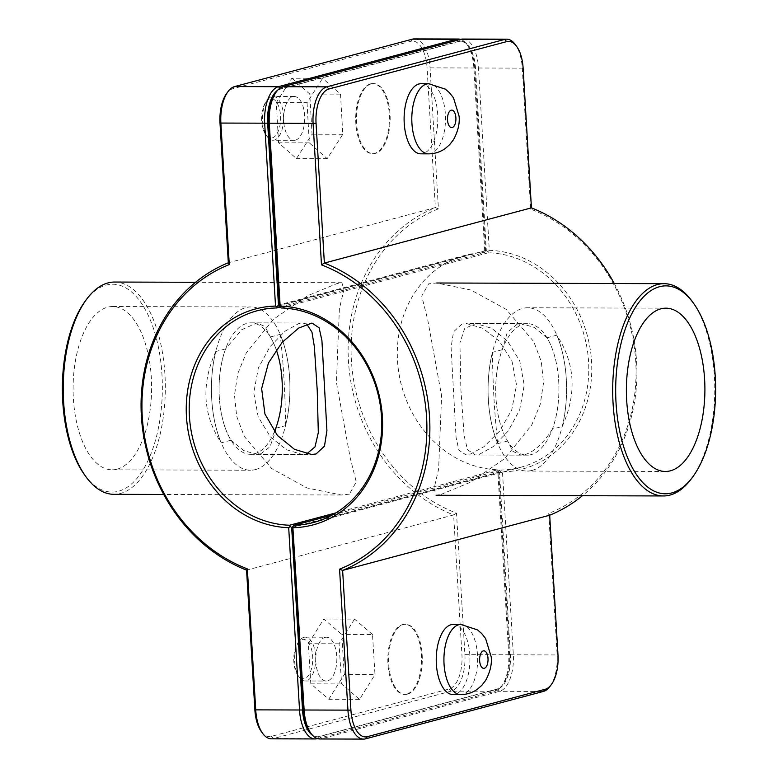 <?xml version="1.0" encoding="UTF-8"?>
<svg xmlns="http://www.w3.org/2000/svg" width="778" height="778" viewBox="0 0 778 778"><rect width="100%" height="100%" fill="white"/><g stroke="black" fill="none" stroke-linecap="round" stroke-linejoin="round"><path stroke-width="0.58" stroke-dasharray="3.89 2.92" d="M552.438 429.077C543.355 443.334 534.185 451.833 524.926 454.595L521.075 455.111L512.926 451.386L507.626 441.019A65.731 31.616 -89.8 0 1 502.209 349.74L507.266 332.43L517.185 324.193L521.464 323.667L534.223 327.412L547.012 337.798A65.731 31.616 -89.8 0 1 552.438 429.077L562.222 426.47A81.651 39.26 -89.8 0 0 556.805 335.192C575.175 363.238 576.984 393.668 562.222 426.47M461.976 324.027L453.525 331.798L451.084 347.377L456.073 437.45L458.903 450.219L466.022 454.945L469.718 454.43L484.013 446.679L499.622 431.129L511.7 410.006L516.534 385.129L511.963 361.031L499.281 341.075L482.768 328.267L466.411 323.512L461.976 324.027M547.012 337.798L556.805 335.192M507.626 441.019L497.842 443.635A81.651 39.26 -89.8 0 1 492.425 352.346L502.209 349.74M497.842 443.635C494.604 415.627 492.795 385.198 492.425 352.346M274.41 431.771A65.731 31.616 90.2 0 1 254.552 453.788A65.731 31.616 90.2 0 1 250.487 454.323A65.731 31.616 90.2 0 1 219.065 388.494A65.731 31.616 90.2 0 1 250.876 322.86A65.731 31.616 90.2 0 1 276.248 349.701A65.731 31.616 90.2 0 0 270.374 336.981L265.074 326.614L256.925 322.889L241.666 329.746L225.562 348.923A65.731 31.616 90.2 0 0 230.988 440.202L243.777 450.588L256.536 454.333L260.815 453.807L269.956 446.844L275.081 432.636M225.562 348.923L215.778 351.53A81.651 39.26 90.2 0 0 221.195 442.808L230.988 440.202M275.791 428.26L285.575 425.654A81.651 39.26 90.2 0 0 280.158 334.365L270.374 336.981M285.575 425.654C285.205 392.802 283.396 362.373 280.158 334.365M215.778 351.53C201.016 384.332 202.825 414.762 221.195 442.808M407.516 694.141A35.059 16.863 90.2 0 0 422.279 657.157A35.059 16.863 90.2 0 0 405.552 624.306A35.059 16.863 90.2 0 0 388.592 659.316A35.059 16.863 90.2 0 0 405.348 694.423A35.059 16.863 90.2 0 0 407.516 694.141M406.748 694.132A35.059 16.863 -89.8 0 1 404.57 694.423A35.059 16.863 -89.8 0 1 387.823 659.316A35.059 16.863 -89.8 0 1 404.784 624.306A35.059 16.863 -89.8 0 1 421.511 657.147A35.059 16.863 -89.8 0 1 406.748 694.132M453.195 624.442A35.059 16.863 -89.8 0 1 469.922 657.293A35.059 16.863 -89.8 0 1 455.159 694.277A35.059 16.863 -89.8 0 1 452.99 694.56M303.867 637.338A21.91 10.542 90.2 0 0 299.442 640.732A21.91 10.542 90.2 0 0 299.326 677.375A21.91 10.542 90.2 0 0 305.102 680.974A21.91 10.542 90.2 0 0 315.703 659.102A21.91 10.542 90.2 0 0 305.229 637.153A21.91 10.542 90.2 0 0 303.867 637.338M302.078 639.497A19.722 9.482 -89.8 0 1 312.474 663.508A19.722 9.482 -89.8 0 1 297.993 675.537A19.722 9.482 -89.8 0 1 298.091 642.56A19.722 9.482 -89.8 0 1 302.078 639.497M325 637.396A21.91 10.542 -89.8 0 1 326.361 637.221A21.91 10.542 -89.8 0 1 336.835 659.16A21.91 10.542 -89.8 0 1 326.235 681.042A21.91 10.542 -89.8 0 1 315.78 660.512A21.91 10.542 -89.8 0 1 325 637.396M344.265 674.545L341.775 634.42L323.804 619.006L308.331 643.717L310.821 683.843L328.783 699.257L344.265 674.545L374.996 674.633L372.506 634.508L341.775 634.42M372.506 634.508L354.544 619.094L323.804 619.006M354.544 619.094L339.072 643.805L341.561 683.93L359.524 699.344L374.996 674.633M359.524 699.344L328.783 699.257M341.561 683.93L310.821 683.843M339.072 643.805L308.331 643.717M274.333 140.079A21.91 10.542 -89.8 0 1 272.971 140.254A21.91 10.542 -89.8 0 1 267.204 136.646A21.91 10.542 -89.8 0 1 267.311 100.002A21.91 10.542 -89.8 0 1 273.107 96.433A21.91 10.542 -89.8 0 1 283.562 116.963A21.91 10.542 -89.8 0 1 274.333 140.079M272.281 137.901A19.722 9.482 90.2 0 0 280.031 111.517A19.722 9.482 90.2 0 0 265.969 101.83A19.722 9.482 90.2 0 0 265.862 134.808A19.722 9.482 90.2 0 0 272.281 137.901M295.465 140.137A21.91 10.542 90.2 0 0 304.694 117.021A21.91 10.542 90.2 0 0 294.24 96.491A21.91 10.542 90.2 0 0 283.63 118.373A21.91 10.542 90.2 0 0 294.103 140.312A21.91 10.542 90.2 0 0 295.465 140.137M291.886 78.228L309.77 94.041L312.056 134.224L296.457 158.586L278.573 142.773L276.287 102.589L291.886 78.228L322.627 78.315L307.028 102.677L276.287 102.589M307.028 102.677L309.304 142.86L327.188 158.673L342.797 134.312L340.511 94.128L322.627 78.315M340.511 94.128L309.77 94.041M342.797 134.312L312.056 134.224M309.304 142.86L278.573 142.773M327.188 158.673L296.457 158.586M421.073 83.723A35.059 16.863 -89.8 0 1 437.829 118.83A35.059 16.863 -89.8 0 1 420.859 153.84M370.484 83.859A35.059 16.863 -89.8 0 1 372.652 83.577A35.059 16.863 -89.8 0 1 389.408 118.684A35.059 16.863 -89.8 0 1 372.448 153.694A35.059 16.863 -89.8 0 1 355.721 120.843A35.059 16.863 -89.8 0 1 370.484 83.859M371.252 83.868A35.059 16.863 90.2 0 0 356.489 120.853A35.059 16.863 90.2 0 0 373.216 153.694A35.059 16.863 90.2 0 0 390.177 118.684A35.059 16.863 90.2 0 0 373.43 83.577A35.059 16.863 90.2 0 0 371.252 83.868M309.761 731.728A30.673 14.753 90.2 0 0 319.729 736.523L497.512 689.133A30.673 14.753 90.2 0 0 510.349 654.804L499.505 472.236L500.915 471.001L502.471 471.935L513.315 654.531A32.87 15.803 -89.8 0 1 499.564 691.311L321.781 738.701A32.87 15.803 -89.8 0 1 319.748 738.974M550.017 686.352A32.87 15.803 90.2 0 0 557.116 654.658L548.723 513.392A162.145 140.983 -104.9 0 0 635.743 361.546A162.145 140.983 -104.9 0 0 530.645 209.126L522.252 67.861A32.87 15.803 90.2 0 0 515.318 44.579M462.861 39.046A32.87 15.803 -89.8 0 1 478.451 67.725L489.304 250.321A111.75 97.162 75.1 0 1 591.552 361.41A111.75 97.162 75.1 0 1 502.471 471.935M500.915 471.001L501.295 470.038A109.562 95.256 -104.9 0 0 520.754 467.257A109.562 95.256 -104.9 0 0 587.409 350.489A109.562 95.256 -104.9 0 0 488.38 252.772L486.328 250.565L475.484 67.997A30.673 14.753 90.2 0 0 459.039 41.477L281.257 88.867A30.673 14.753 90.2 0 0 275.042 93.623M489.304 250.321L487.874 251.527M488.38 252.772L281.315 307.971M331.953 515.182L501.295 470.038M279.263 305.764L486.328 250.565M499.505 472.236L292.44 527.435M548.723 513.392L549.686 515.221M530.645 209.126L531.432 207.862M614.28 283.523A164.333 142.889 75.1 0 1 582.44 495.712M317.453 738.614L494.954 691.292A32.87 15.803 90.2 0 0 501.606 686.206A32.87 15.803 90.2 0 0 508.705 654.512L497.726 469.747L498.737 472.236L509.58 654.804A30.673 14.753 -89.8 0 1 502.958 684.377A30.673 14.753 -89.8 0 1 496.743 689.133L318.961 736.523A30.673 14.753 -89.8 0 1 312.425 735.2M279.924 307.096L484.82 252.48A109.562 95.256 -104.9 0 0 465.361 255.262A109.562 95.256 -104.9 0 0 398.696 372.03A109.562 95.256 -104.9 0 0 497.726 469.747L335.94 512.877M414.45 38.9A32.87 15.803 -89.8 0 1 430.039 67.589L438.432 208.854A162.145 140.983 -104.9 0 0 351.413 360.7A162.145 140.983 -104.9 0 0 456.511 513.12L464.904 654.386A32.87 15.803 -89.8 0 1 451.152 691.165L273.37 738.555A32.87 15.803 -89.8 0 1 271.337 738.828M277.736 90.16A30.673 14.753 -89.8 0 1 280.488 88.867L458.271 41.477A30.673 14.753 -89.8 0 1 468.239 46.272A30.673 14.753 -89.8 0 1 474.716 67.997L485.56 250.565L484.82 252.48L473.841 67.715A32.87 15.803 90.2 0 0 466.907 44.443A32.87 15.803 90.2 0 0 460.547 39.386M292.528 527.212L498.737 472.236M438.432 208.854L435.369 207.58L427.073 67.861A30.673 14.753 90.2 0 0 410.628 41.331L232.846 88.731A30.673 14.753 90.2 0 0 226.631 93.477M456.511 513.12L453.632 514.939A164.333 142.889 75.1 0 1 348.447 360.973A164.333 142.889 75.1 0 1 435.369 207.58L228.314 262.779M261.34 731.583A30.673 14.753 90.2 0 0 271.318 736.377L449.101 688.987A30.673 14.753 90.2 0 0 461.938 654.658L453.632 514.939L246.568 570.138M485.56 250.565L279.253 305.56M84.685 475.018A103.951 49.986 90.2 0 0 161.007 411.591A103.951 49.986 90.2 0 0 106.226 285.079A103.951 49.986 90.2 0 0 85.191 301.183M117.167 469.163A81.651 39.26 90.2 0 0 151.554 383.039A81.651 39.26 90.2 0 0 112.596 306.532A81.651 39.26 90.2 0 0 73.093 388.066A81.651 39.26 90.2 0 0 112.11 469.824A81.651 39.26 90.2 0 0 117.167 469.163M349.41 494.147L341.299 495.002L307.009 487.962L271.765 468.609L244.273 436.429L236.677 416.318L234.479 395.127L237.796 373.596L246.247 353.017L273.409 319.32L307.602 295.757L336.903 283.591L341.931 282.715L343.895 289.659L339.373 308.895L336.407 382.261L350.285 458.223L356.256 481.903L349.41 494.147M114.59 282.044A106.139 51.047 -89.8 0 1 165.315 388.339A106.139 51.047 -89.8 0 1 113.958 494.331M255.485 469.572A81.651 39.26 90.2 0 0 289.873 383.447A81.651 39.26 90.2 0 0 250.915 306.94A81.651 39.26 90.2 0 0 211.412 388.475A81.651 39.26 90.2 0 0 250.438 470.233A81.651 39.26 90.2 0 0 255.485 469.572M306.736 324.047L302.603 323.026L298.869 323.541L284.904 331.282L269.878 346.871L258.335 368.043L253.774 392.861L258.189 416.862L270.394 436.847L286.323 449.703L302.214 454.469L306.61 453.944M691.457 478.645A106.139 51.047 90.2 0 0 691.982 301.144M441.097 494.409L470.398 482.243L504.591 458.68L531.753 424.983L540.204 404.414L543.521 382.873L541.323 361.682L533.727 341.571L506.235 309.391L470.991 290.038L436.701 282.998L428.59 283.853L421.744 296.097L427.715 319.777L441.593 395.739L438.627 469.105L434.105 488.341L436.069 495.285L441.097 494.409M531.199 454.605A65.731 31.616 -89.8 0 1 527.124 455.14A65.731 31.616 -89.8 0 1 495.712 389.311A65.731 31.616 -89.8 0 1 527.513 323.677A65.731 31.616 -89.8 0 1 558.876 385.266A65.731 31.616 -89.8 0 1 531.199 454.605M479.131 454.459L493.096 446.718L508.122 431.129L519.665 409.957L524.226 385.149L519.811 361.138L507.606 341.163L491.686 328.297L475.786 323.531L464.641 328.53L459.924 342.874L460.858 389.195L464.145 435.972L467.578 449.83L475.397 454.974L479.131 454.459M532.133 470.389A81.651 39.26 -89.8 0 1 527.085 471.06A81.651 39.26 -89.8 0 1 488.059 389.292A81.651 39.26 -89.8 0 1 527.562 307.767A81.651 39.26 -89.8 0 1 566.52 384.264A81.651 39.26 -89.8 0 1 532.133 470.389M460.877 624.471A35.059 16.863 -89.8 0 1 477.507 655.066A35.059 16.863 -89.8 0 1 462.842 694.297A35.059 16.863 -89.8 0 1 460.673 694.589M428.552 153.859A35.059 16.863 90.2 0 0 445.386 114.347A35.059 16.863 90.2 0 0 428.756 83.742M319.729 736.523L321.781 738.701L365.582 738.837M497.512 689.133L499.564 691.311L543.365 691.438M510.349 654.804L557.991 654.94M523.127 68.143L475.484 67.997M459.039 41.477L460.829 39.308M281.257 88.867L283.046 86.708M509.58 654.804L461.938 654.658M496.743 689.133L494.954 691.292L451.152 691.165L449.101 688.987M318.961 736.523L317.278 738.555M474.716 67.997L427.073 67.861M271.318 736.377L273.37 738.555L317.171 738.692M280.488 88.867L279.895 88.235M458.271 41.477L457.153 40.291M410.628 41.331L412.418 39.163M232.846 88.731L234.635 86.562M521.464 323.658L466.411 323.492M521.075 455.13L466.022 454.965M256.536 454.342L311.589 454.508M256.925 322.87L311.978 323.035M404.57 694.423L405.348 694.423M404.784 624.306L405.552 624.306M297.993 675.537L299.326 677.375M298.091 642.56L299.442 640.732M305.102 680.974L326.235 681.042M305.229 637.153L326.361 637.221M265.862 134.808L267.204 136.646M265.969 101.83L267.311 100.002M294.24 96.491L273.107 96.433M294.103 140.312L272.971 140.254M373.43 83.577L372.652 83.577M373.216 153.694L372.448 153.694M313.69 522.456L520.754 467.257M502.958 684.377L501.606 686.206M465.361 255.262L257.246 310.743M468.239 46.272L466.907 44.443M341.931 282.715L195.56 282.288M341.299 495.002L163.72 494.477M112.596 306.532L250.915 306.94M112.11 469.824L250.438 470.233M250.876 322.86L302.603 323.006M250.487 454.323L302.214 454.478M527.124 455.14L475.397 454.994M527.513 323.677L475.786 323.522M665.404 471.468L527.085 471.06M665.89 308.176L527.562 307.767"/><path stroke-width="1.17" d="M275.081 432.636L275.791 428.26A65.731 31.616 90.2 0 0 276.248 349.701A65.731 31.616 90.2 0 1 274.41 431.771M316.024 453.973L311.589 454.488L294.483 449.324L277.435 435.495L264.928 413.993L261.641 388.601L268.449 362.995L282.151 342.349L298.684 328.063L311.978 323.055L319.097 327.781L321.927 340.55L326.916 430.623L324.475 446.202L316.024 453.973M460.673 694.589L452.99 694.56A35.059 16.863 -89.8 0 1 436.234 659.452A35.059 16.863 -89.8 0 1 453.195 624.442L460.877 624.471A35.059 16.863 -89.8 0 0 443.917 659.481A35.059 16.863 -89.8 0 0 460.673 694.589C466.781 694.55 472.324 692.78 477.313 689.289L481.699 685.476L485.589 680.478C490.13 672.114 492.007 664.237 491.21 656.856L485.618 638.582L481.708 633.535L477.517 629.898L460.877 624.471M428.552 153.859L420.859 153.84A35.059 16.863 -89.8 0 1 404.132 120.989A35.059 16.863 -89.8 0 1 418.904 84.005A35.059 16.863 -89.8 0 1 421.073 83.723L428.756 83.742A35.059 16.863 90.2 0 0 426.587 84.034A35.059 16.863 90.2 0 0 411.825 121.008A35.059 16.863 90.2 0 0 428.552 153.859C434.659 153.82 440.202 152.05 445.181 148.559L449.577 144.757L453.457 139.748C458.009 131.385 459.876 123.508 459.078 116.126L453.496 97.853L449.577 92.815L445.395 89.169L428.756 83.742M292.81 526.482L303.284 710.003A30.673 14.753 90.2 0 0 309.761 731.728L311.093 733.557A32.87 15.803 -89.8 0 1 304.159 710.285L292.81 526.482L294.23 525.238L331.953 515.182M339.568 569.146L342.631 570.42A164.333 142.889 -104.9 0 0 429.553 417.027A164.333 142.889 -104.9 0 0 324.368 263.061L316.062 123.342A30.673 14.753 -89.8 0 1 328.899 89.013L506.682 41.623A30.673 14.753 -89.8 0 1 516.66 46.417L515.318 44.579A32.87 15.803 90.2 0 0 506.663 39.172A32.87 15.803 90.2 0 0 504.63 39.445L326.848 86.835A32.87 15.803 90.2 0 0 313.096 123.614L321.489 264.88A162.145 140.983 75.1 0 1 426.587 417.3A162.145 140.983 75.1 0 1 339.568 569.146L347.961 710.411A32.87 15.803 90.2 0 0 363.55 739.1L319.748 738.974A32.87 15.803 -89.8 0 1 311.093 733.557M293.306 527.698A111.75 97.162 -104.9 0 0 382.397 417.164A111.75 97.162 -104.9 0 0 280.148 306.075L269.295 123.488A32.87 15.803 -89.8 0 1 276.394 91.794A32.87 15.803 -89.8 0 1 283.046 86.708L460.829 39.308A32.87 15.803 -89.8 0 1 462.861 39.046L506.663 39.172M276.394 91.794L275.042 93.623A30.673 14.753 90.2 0 0 268.42 123.196L279.263 305.764L279.769 306.999L280.148 306.075M279.769 306.999L281.315 307.971A109.562 95.256 75.1 0 1 380.345 405.688A109.562 95.256 75.1 0 1 313.69 522.456A109.562 95.256 75.1 0 1 294.23 525.238M363.55 739.1A32.87 15.803 90.2 0 0 365.582 738.837L543.365 691.438A32.87 15.803 90.2 0 0 550.017 686.352L551.369 684.523A30.673 14.753 -89.8 0 1 545.154 689.269L367.372 736.669A30.673 14.753 -89.8 0 1 350.927 710.139L342.631 570.42L549.686 515.221L557.991 654.94A30.673 14.753 -89.8 0 1 551.369 684.523M321.489 264.88L324.368 263.061L531.432 207.862A164.333 142.889 75.1 0 1 614.28 283.523M582.44 495.712A164.333 142.889 75.1 0 1 549.686 515.221M516.66 46.417A30.673 14.753 -89.8 0 1 523.127 68.143L531.432 207.862M312.425 735.2A30.673 14.753 -89.8 0 1 302.516 710.003L291.672 527.435L290.126 526.473L288.696 527.678L299.549 710.275A32.87 15.803 90.2 0 0 315.139 738.954A32.87 15.803 90.2 0 0 317.171 738.692L317.453 738.614M335.94 512.877L289.62 525.228A109.562 95.256 75.1 0 1 190.591 427.511A109.562 95.256 75.1 0 1 257.246 310.743A109.562 95.256 75.1 0 1 276.705 307.962L279.924 307.096M315.139 738.954L271.337 738.828A32.87 15.803 -89.8 0 1 262.682 733.421A32.87 15.803 -89.8 0 1 255.748 710.139L247.355 568.874A162.145 140.983 75.1 0 1 142.257 416.454A162.145 140.983 75.1 0 1 229.277 264.608L220.884 123.342A32.87 15.803 -89.8 0 1 227.983 91.648A32.87 15.803 -89.8 0 1 234.635 86.562L412.418 39.163A32.87 15.803 -89.8 0 1 414.45 38.9L458.252 39.026A32.87 15.803 90.2 0 0 456.219 39.299L278.436 86.689A32.87 15.803 90.2 0 0 264.685 123.469L275.529 306.065A111.75 97.162 -104.9 0 0 186.448 416.59A111.75 97.162 -104.9 0 0 288.696 527.678M290.126 526.473L289.62 525.228M276.705 307.962L278.495 305.764L267.651 123.196A30.673 14.753 -89.8 0 1 277.736 90.16M275.529 306.065L277.085 306.999M460.547 39.386A32.87 15.803 90.2 0 0 458.252 39.026M291.672 527.435L292.528 527.212M229.277 264.608L228.314 262.779A164.333 142.889 -104.9 0 0 141.382 416.172A164.333 142.889 -104.9 0 0 246.568 570.138L254.873 709.857A30.673 14.753 90.2 0 0 261.34 731.583L262.682 733.421M247.355 568.874L246.568 570.138M227.983 91.648L226.631 93.477A30.673 14.753 90.2 0 0 220.009 123.06L228.314 262.779M279.253 305.56L278.495 305.764M86.543 299.355L85.191 301.183A103.951 49.986 90.2 0 0 84.685 475.018L86.018 476.856A106.139 51.047 -89.8 0 1 86.543 299.355A106.139 51.047 -89.8 0 1 108.025 282.91A106.139 51.047 -89.8 0 1 114.59 282.044L195.56 282.288M163.72 494.477L113.958 494.331A106.139 51.047 -89.8 0 1 86.018 476.856M306.61 453.944L315.022 446.883L318.309 432.636L317.229 390.274L314.37 346.725L311.968 332.138L306.736 324.047M659.52 286.712A103.951 49.986 -89.8 0 1 693.315 302.982A103.951 49.986 -89.8 0 1 692.809 476.817A103.951 49.986 -89.8 0 1 618.666 425.79A103.951 49.986 -89.8 0 1 659.52 286.712M693.315 302.982L691.982 301.144A106.139 51.047 90.2 0 0 664.042 283.669A106.139 51.047 90.2 0 0 657.468 284.534A106.139 51.047 90.2 0 0 612.772 396.508A106.139 51.047 90.2 0 0 663.41 495.956A106.139 51.047 90.2 0 0 691.457 478.645L692.809 476.817M670.461 470.797A81.651 39.26 -89.8 0 1 665.404 471.468A81.651 39.26 -89.8 0 1 626.378 389.7A81.651 39.26 -89.8 0 1 665.89 308.176A81.651 39.26 -89.8 0 1 704.839 384.672A81.651 39.26 -89.8 0 1 670.461 470.797M484.344 668.292A8.762 4.211 90.2 0 0 488.01 658.48A8.762 4.211 90.2 0 0 483.313 650.904A8.762 4.211 90.2 0 0 479.647 660.707A8.762 4.211 90.2 0 0 484.344 668.292M451.191 110.175A8.762 4.211 -89.8 0 1 455.889 117.76A8.762 4.211 -89.8 0 1 452.222 127.563A8.762 4.211 -89.8 0 1 447.525 119.987A8.762 4.211 -89.8 0 1 451.191 110.175M303.284 710.003L350.927 710.139M268.42 123.196L316.062 123.342M460.829 39.308L504.63 39.445L506.682 41.623M328.899 89.013L326.848 86.835L283.046 86.708M545.154 689.269L543.365 691.438M367.372 736.669L365.582 738.837M302.516 710.003L254.873 709.857M220.009 123.06L267.651 123.196M279.895 88.235L278.436 86.689L234.635 86.562M457.153 40.291L456.219 39.299L412.418 39.163M664.042 283.669L436.701 282.998M663.41 495.956L436.069 495.285"/></g></svg>
